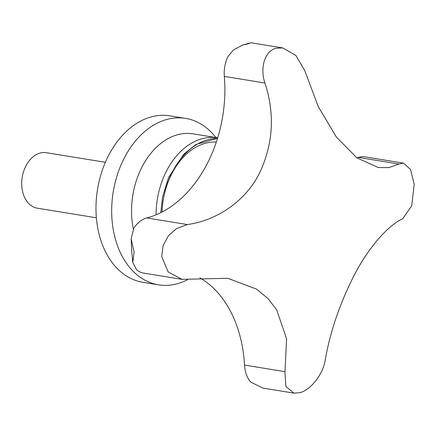<?xml version="1.0" encoding="UTF-8"?>
<svg xmlns="http://www.w3.org/2000/svg" width="436" height="436" viewBox="0 0 436 436"><rect width="100%" height="100%" fill="white"/><g stroke="black" fill="none" stroke-linecap="round" stroke-linejoin="round"><path stroke-width="0.65" d="M414.2 184.363L410.527 169.473L403.469 163.129L398.978 164.034L388.994 167.577L378.339 167.544L356.937 157.903L336.379 137.029L318.34 106.755L304.671 70.458L295.81 55.367L282.697 47.916L275.912 48.271C264.548 51.165 259.818 68.381 264.946 83.02C274.778 113.256 273.312 142.572 260.532 170.966C247.354 199.743 217.815 220.485 187.344 224.551L176.531 228.551L168.345 235.822L163.091 245.593L161.707 256.564L168.143 271.901L182.035 279.356L227.745 278.288L256.602 289.139L268.031 298.589L276.735 309.952L286.594 338.892L284.937 372.698L285.896 386.503L293.935 393.125L299.995 392.656C311.2 389.735 323.163 373.696 325.202 360.223C329.987 332.363 339.491 304.355 353.705 276.195C368.273 247.643 388.067 225.314 402.804 218.692L411.72 205.776L414.2 184.363M215.875 137.547A84.322 59.628 99.2 0 0 185.6 118.385A84.322 59.628 99.2 0 0 111.943 218.807A84.322 59.628 99.2 0 0 158.53 284.85A84.322 59.628 99.2 0 0 187.66 279.64M185.6 118.385L169.904 115.834A84.322 59.628 99.2 0 0 96.252 216.256A84.322 59.628 99.2 0 0 142.834 282.294L158.53 284.85M182.035 279.356L143.738 273.127A28.106 19.876 -80.8 0 1 136.637 269.846L132.8 262.467L134.097 252.073L131.171 238.933L133.738 228.393A28.106 19.876 -80.8 0 1 145.951 218.169A28.106 19.876 -80.8 0 1 146.73 217.946A118.052 83.478 99.2 0 0 224.327 76.414A28.106 19.876 -80.8 0 1 227.886 56.68L233.462 49.917L242.481 45.126L248.302 43.78L250.046 42.941L251.681 42.875L282.697 47.916M293.935 393.125L262.919 388.084L250.635 382.04A28.106 19.876 -80.8 0 1 244.591 366.136A28.106 19.876 -80.8 0 1 244.514 365.074A118.052 83.478 99.2 0 0 199.901 277.857M105.392 162.296L46.352 152.698A28.106 19.876 99.2 0 0 21.8 186.172A28.106 19.876 99.2 0 0 37.327 208.185L96.367 217.782M356.893 157.87A118.052 83.478 99.2 0 0 358.365 157.429A28.106 19.876 -80.8 0 1 365.177 156.9L403.469 163.129M216.316 142.092A66.054 46.707 99.2 0 0 163.233 200.179A66.054 46.707 99.2 0 0 162.083 211.989M156.066 214.801A70.272 49.688 99.2 0 1 217.673 137.841L193.148 133.852A70.272 49.688 99.2 0 0 131.776 217.537A70.272 49.688 99.2 0 0 133.34 229.069M244.514 365.074L285.133 371.679M146.73 217.946L187.344 224.551M358.365 157.429L398.978 164.034M224.327 76.414L264.946 83.02M217.526 138.343A70.272 49.688 99.2 0 0 162.034 212.01M131.171 238.933L131.694 250.94L132.8 262.467M250.046 42.941L242.481 45.126M160.797 212.643L162.552 196.985L168.498 177.632L183.932 154.039L195.944 144.501L217.537 138.31"/></g></svg>
